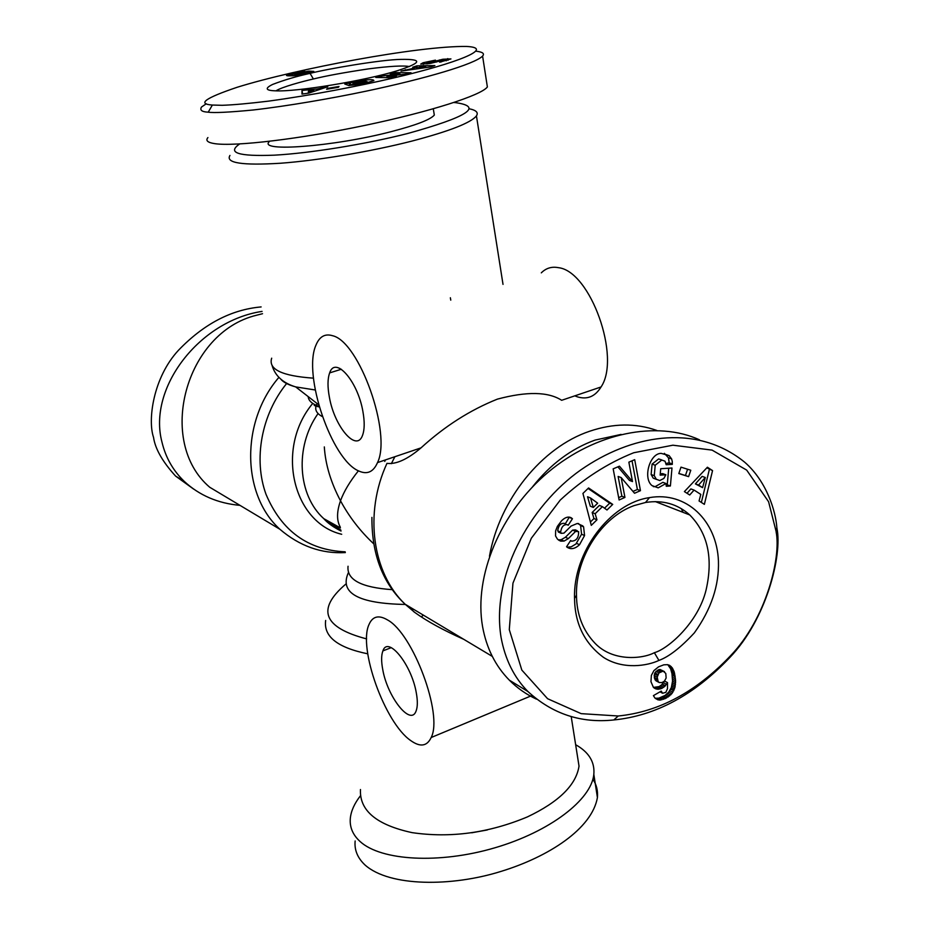 <?xml version="1.0" encoding="UTF-8"?>
<svg xmlns="http://www.w3.org/2000/svg" width="929" height="929" viewBox="0 0 929 929"><rect width="100%" height="100%" fill="white"/><g stroke="black" fill="none" stroke-linecap="round" stroke-linejoin="round"><path stroke-width="1.39" d="M229.951 155.433C225.294 162.993 242.167 165.606 280.581 163.237C318.02 160.473 371.077 151.543 411.988 141.069C449.427 131.221 470.898 122.837 476.438 115.893C478.609 112.595 476.24 110.226 469.342 108.798M339.747 369.742L339.875 368.395M574.784 395.847L577.42 396.846C587.302 399.842 595.175 396.555 601.051 386.963L561.662 400.294C548.203 391.666 526.789 391.283 497.421 399.122C470.144 410.014 444.666 426.26 421.011 447.871C407.483 459.356 396.137 464.512 386.963 463.362C363.866 513.203 372.39 573.228 405.125 604.222L492.289 656.397M413.649 611.596L414.845 612.49C427.061 621.292 443.4 630.245 463.861 639.373M656.757 430.429C635.738 422.974 613.361 423.241 589.648 431.242C541.967 447.186 499.477 499.558 489.467 556.227M358.699 470.957C331.607 459.809 302.657 374.793 315.918 345.24C319.437 336.565 324.999 333.383 332.617 335.729C359.337 341.617 391.945 433.622 377.511 462.596C373.4 472.048 367.129 474.835 358.699 470.957M601.051 386.963C621.234 357.456 590.403 271.198 558.492 267.68C551.768 266.368 546.043 268.086 541.305 272.859M329.435 397.473C327.449 386.952 327.531 378.765 329.667 372.877C335.195 355.61 357.653 380.902 362.867 411.292C364.749 421.72 364.632 429.767 362.496 435.434C356.481 452.609 334.568 426.748 329.435 397.473M576.677 751.294L579.022 766.111C576.154 784.97 558.944 801.913 527.382 816.916C488.851 832.999 450.426 838.237 412.116 832.639C376.617 824.964 359.395 810.587 360.464 789.522M410.723 740.576C384.85 722.959 357.909 647.873 368.999 624.543C372.552 616.299 378.695 614.743 387.439 619.887C412.964 633.404 443.249 714.575 431.172 737.521C427.038 746.335 420.222 747.357 410.723 740.576M412.569 608.669L412.673 610.272M421.487 616.682L423.415 615.161M416.262 692.651C417.76 700.803 417.678 706.957 416.041 711.126C410.606 726.432 387.498 697.029 382.783 669.763C381.204 661.494 381.25 655.212 382.899 650.892C387.823 635.424 411.454 664.351 416.262 692.651M278.886 377.395C240.46 421.905 241.772 494.785 279.838 529.216L209.733 487.26C156.107 441.716 185.208 332.327 256.601 315.221L262.535 313.712M275.959 90.845C281.742 87.036 302.587 81.404 313.398 78.988C325.963 75.864 344.345 72.497 368.546 68.874C389.785 66.156 403.441 65.378 409.492 66.574M654.353 652.704C642.508 659.033 612.699 661.889 594.99 643.228C582.82 630.408 576.654 614.429 576.479 595.28C575.411 557.864 601.795 516.988 634.019 505.631L645.516 502.484C662.772 499.802 677.52 503.959 689.748 514.945C707.817 533.269 713.275 558.224 706.11 589.845C698.422 622.128 668.508 648.744 654.353 652.704L658.928 660.414C647.606 665.838 623.069 670.006 603.502 657.372C584.492 643.321 574.842 623.649 574.54 598.357C572.961 552.488 609.981 503.228 649.487 497.619C686.287 491.162 716.828 520.623 718.442 561.058C719.243 585.386 711.219 609.331 694.346 632.881C680.667 647.641 668.857 656.815 658.928 660.414M367.269 81.81L365.294 81.078L357.886 82.019L352.927 83.61L360.278 82.809L348.131 85.282L344.752 84.016L357.526 81.311C368.174 79.406 373.621 79.174 373.876 80.602L362.356 84.063L348.816 85.538L367.269 81.81L367.466 82.96M350.268 83.204L350.558 84.783M423.09 62.742L435.446 60.141L426.736 62.87L427.851 63.102L442.878 59.247L450.948 58.922L439.661 62.197L445.653 59.595L429.906 63.509L420.721 64.101L423.09 62.742L423.357 64.345M308.869 71.103L313.839 71.428L302.378 74.436L292.983 75.795L286.492 75.458L291.207 73.565L304.596 70.952L293.982 73.809L308.869 71.103L309.206 72.903M269.282 141.638C257.739 152.275 333.012 146.712 390.401 131.848C415.727 125.299 430.371 119.713 434.319 115.068L433.797 111.898M206.296 103.769L201.523 107.009C199.596 110.145 201.825 111.875 208.224 112.177C213.937 113.036 228.917 112.316 253.152 109.994C287.444 106.069 331.409 98.462 365.921 91.205C426.167 78.466 474.591 64.147 482.592 56.077C484.799 53.592 482.627 51.978 476.101 51.2M207.922 137.573C205.367 140.569 207.655 142.59 214.785 143.658C234.956 146.724 300.276 138.967 365.318 125.31C430.441 111.677 481.489 95.211 487.377 86.954L486.761 82.995M453.851 102.527L455.489 102.643C483.684 106.568 467.659 116.88 407.401 133.579C365.271 144.285 309.972 153.227 274.438 155.166C238.335 156.548 226.746 152.809 239.67 143.96M655.212 465.232L654.248 475.66L656.327 479.283L659.776 480.548L663.863 478.447L665.849 474.765L660.147 475.149L660.705 468.727L671.981 467.995L670.39 485.983L666.256 486.273L665.988 483.498L658.185 487.853L651.972 485.588C642.694 478.063 649.766 453.247 661.181 453.375L669.124 455.616L671.621 458.914L672.271 461.481L672.306 464.361L666.198 464.744L665.025 461.19L661.762 460.041L655.212 465.232L652.088 464.105L658.626 458.938L661.657 459.901M656.478 479.41L653.215 478.133L651.124 474.522L652.088 464.105M654.248 475.66L651.124 474.522M653.308 486.61L655.061 486.68L662.865 482.337L665.988 483.498M672.341 463.931L669.194 462.828L668.474 457.823L664.374 453.34M567.108 547.193L571.172 546.856L575.945 543.976L581.577 534.21L580.602 525.535L578.384 523.48M579.533 544.719C575.121 548.807 571.056 549.689 567.329 547.367L566.562 546.775L570.65 540.492L571.509 541.166C576.386 540.933 578.755 537.752 578.628 531.62L575.574 531.434L568.362 538.599L564.089 541.061L560.744 541.142L557.481 539.18L555.542 535.952L555.635 530.831L557.4 526.348L561.488 520.867C564.913 517.407 568.083 516.338 571.01 517.65L572.438 518.73L568.165 525.291L567.387 524.688C563.706 524.27 561.453 526.731 560.64 532.073L561.244 533.339L563.996 533.107L571.08 526.069L577.315 523.457L582.68 525.837L583.586 526.824L584.562 535.534L579.533 544.719L576.572 543.372M572.194 518.545L569.059 517.093M559.339 532.48L557.702 530.761C558.515 525.431 560.756 522.969 564.426 523.387L565.204 523.991L569.233 517.256M653.459 687.472L650.95 681.665L651.368 675.406L653.946 670.575L658.533 666.859L663.77 664.827L667.579 664.653L671.144 666.534L674.21 671.841L675.604 680.818L674.895 687.623L671.864 693.649L665.199 698.631L658.196 699.955L655.003 698.097L653.412 695.635L661.227 691.118L662.609 693.266L665.849 692.326L667.486 688.668L667.521 682.618L664.909 686.264L661.518 688.528L657.128 689.237L653.459 687.472M501.033 637.224C505.109 659.416 514.074 677.52 527.951 691.536C552.43 713.971 581.043 723.436 613.79 719.963C655.549 715.806 694.149 695.055 729.59 657.732C766.518 619.515 782.485 554.961 776.946 528.334L776.865 527.626C775.634 510.822 766.588 481.35 744.837 462.328C698.562 424.704 636.435 433.32 585.595 466.683C534.07 500.069 490.64 572.067 501.033 637.224M699.374 439.754C657.058 420.489 595.547 432.415 548.075 472.304C500.615 512.111 473.604 575.829 482.569 626.611C486.459 648.094 495.378 665.942 509.336 680.156C517.198 688.064 526.232 694.393 536.439 699.142M532.422 486.982C550.316 464.337 571.196 448.707 595.059 440.091L621.106 434.412M592.876 779.292C596.488 784.471 597.997 790.556 597.417 797.546C592.028 828.668 548.865 856.793 500.801 871.472C452.017 886.742 389.646 886.998 364.992 864.969C357.537 857.92 354.251 849.93 355.145 840.977M575.643 744.721L578.337 746.312C589.683 753.547 594.85 762.895 593.828 774.368C591.448 799.672 550.073 831.699 494.704 847.852C439.405 864.144 381.134 860.835 360.104 841.535C352.706 834.788 349.455 826.949 350.349 818.043C351.15 810.773 354.53 803.341 360.464 795.747M193.766 489.188L175.616 476.101C162.563 461.794 155.201 448.87 153.529 437.338C147.537 420.013 153.204 377.383 178.577 350.163C203.823 323.954 231.344 309.543 261.13 306.93M239.984 505.364C217.874 503.367 199.305 495.366 184.256 481.385C173.084 470.62 165.664 457.556 161.994 442.216C147.467 387.95 199.549 320.76 262.059 311.401M471.723 832.79L487.295 829.969M683.082 512.367L681.329 508.651M776.029 531.109L768.597 501.753L746.672 470.097L712.09 450.112L672.898 445.2L633.764 452.737C607.659 463.118 583.157 478.899 560.245 500.081L531.33 538.251L512.959 583.145L509.289 629.665L521.831 670.088L547.587 698.713L581.171 713.646L618.249 715.992C658.742 711.986 696.181 691.896 730.566 655.711C766.286 618.633 781.37 556.994 776.098 531.771L776.865 527.626M712.555 470.608L704.368 504.366L699.061 500.963L700.803 494.402L694.079 490.082L689.701 494.994L684.394 491.604L707.41 467.229L712.555 470.608L706.83 467.844M634.542 493.253L621.187 477.599L624.938 497.433L619.109 499.976L613.163 468.855L619.434 466.184L632.498 481.57L628.863 462.166L634.704 459.681L640.464 490.675L634.542 493.253M680.98 467.148L690.781 470.248L688.61 476.647L678.809 473.558L680.98 467.148M588.568 487.957L612.71 504.401L606.997 509.998L602.41 506.653L595.164 513.725L596.952 519.822L591.285 525.361L582.936 493.427L588.568 487.957M655.793 688.888L654.179 688.006M653.401 687.414L659.125 686.601L661.878 684.638L664.34 681.236M657.128 689.237L654.109 687.599M658.522 689.283L655.502 687.646M659.985 689.051L656.966 687.414M661.518 688.528L658.498 686.891M662.156 688.238L659.125 686.601M663.631 687.344L660.6 685.718M664.909 686.264L661.878 684.638M665.408 685.73L662.377 684.104M666.488 684.313L663.457 682.687M667.521 682.618L664.525 681.027M662.609 693.266L659.985 691.826M661.959 692.651L660.217 691.699M658.196 699.955L655.293 698.364M655.224 698.306L658.858 698.155L665.118 695.403L668.834 692L671.377 687.46L672.55 681.05L671.969 673.595L670.633 668.834L667.812 664.723M659.671 700.129L656.652 698.469M660.484 700.071L657.465 698.411M661.878 699.816L658.858 698.155M663.445 699.34L660.426 697.679M665.199 698.631L662.18 696.971M666.639 697.934L663.608 696.285M668.148 697.052L665.118 695.403M669.519 696.042L666.488 694.393M670.761 694.904L667.73 693.266M671.864 693.649L668.834 692M672.851 692.279L669.809 690.642M673.711 690.781L670.668 689.144M673.862 690.456L670.819 688.83M674.419 689.086L671.377 687.46M674.895 687.623L671.853 685.997M675.244 686.066L672.201 684.441M675.476 684.394L672.433 682.78M675.604 682.664L672.55 681.05M675.604 680.818L672.55 679.204M675.488 678.878L672.445 677.276M675.278 676.846L672.224 675.244M675.011 675.197L671.969 673.595M674.651 673.432L671.597 671.841M674.21 671.841L671.156 670.25M673.676 670.424L670.633 668.834M673.095 669.17L670.041 667.579M672.445 668.09L669.403 666.511M672.143 667.696L669.089 666.105M671.144 666.534L668.102 664.955M670.041 665.652L668.799 665.013M661.959 682.571L664.386 681.212L666.139 678.019L665.791 673.467L663.167 671.11L658.951 672.91L657.221 677.113L658.104 681.456L659.149 682.525L661.959 682.571M659.149 682.525L655.073 679.842L654.202 675.499L654.887 672.84L658.731 669.646L660.136 669.519L664.49 671.644M658.963 682.397L655.944 680.771M658.104 681.456L655.073 679.842M657.5 680.04L654.481 678.425M657.291 678.971L654.271 677.357M657.221 677.113L654.202 675.499M657.523 675.453L654.504 673.839M657.906 674.442L654.887 672.84M658.951 672.91L655.92 671.307M660.24 671.888L657.209 670.297M661.762 671.249L658.731 669.646M663.167 671.11L660.136 669.519M701.36 502.438L709.35 469.493M687.019 493.276L690.909 488.921L694.079 490.082M695.391 483.893L702.115 476.368L705.308 477.494L698.573 485.043L695.391 483.893L702.603 487.644L705.308 477.494M698.573 485.043L702.603 487.644M621.187 477.599L618.122 476.438L621.884 496.225L618.656 497.63M632.963 491.406L637.375 489.49L632.034 460.819M640.464 490.675L637.375 489.49M632.498 481.57L629.421 480.398L617.89 466.846M624.938 497.433L621.884 496.225M565.97 524.328L565.204 523.991M572.438 518.73L569.477 517.441M560.744 541.142L558.944 540.318M558.306 539.877L561.139 539.714L565.413 537.264L572.601 530.122L575.318 529.878L577.257 530.726M584.562 535.534L581.577 534.21M583.586 526.824L580.602 525.535M671.621 458.914L668.474 457.823M666.128 484.903L667.254 484.822L668.717 468.204M670.39 485.983L667.254 484.822M660.264 473.79L662.714 473.627L665.849 474.765M666.163 463.443L669.194 462.828M672.306 464.361L669.159 463.246M678.844 473.43L685.439 475.509L687.576 469.238M688.61 476.647L685.439 475.509M612.71 504.401L609.679 503.17L588.057 488.457M590.403 522.005L593.945 518.545L592.156 512.471L599.391 505.411L602.41 506.653M596.952 519.822L593.945 518.545M595.164 513.725L592.156 512.471M604.535 508.198L609.679 503.17M590.31 506.2L587.534 496.76L590.53 497.979L593.317 507.443L590.31 506.2M593.317 507.443L597.672 503.193L590.53 497.979M310.054 73.368C327.205 68.92 381.424 59.607 401.096 59.386C422.997 58.991 421.812 62.754 397.566 70.65C365.155 80.718 296.246 92.041 275.379 90.821C265.531 90.508 264.614 88.371 272.627 84.434C284.402 79.917 296.874 76.236 310.054 73.368L313.398 78.988M212.369 105.047L222.194 105.302C233.26 104.931 248.717 103.537 268.551 101.133C311.993 95.188 358.362 86.188 393.861 77.908C456.882 63.207 495.621 47.948 466.625 46.45C418.352 45.788 296.839 68.723 237.069 87.303C205.181 98.079 196.948 103.99 212.369 105.047L208.224 112.177M301.96 94.084L301.983 90.438L317.416 88.94L327.751 86.757L308.742 93.121L301.96 94.084M381.308 76.085L400.027 74.041L390.238 73.902L395.626 72.59L411.059 72.799L405.276 74.215L386.894 76.213L396.486 76.375L390.993 77.722L375.757 77.444L381.308 76.085L381.564 77.548M355.412 84.191L355.598 85.201L355.424 84.202M338.423 87.28L326.625 89.265L327.263 88.452L339.015 86.478L338.423 87.28M430.789 66.934L400.991 71.08L411.001 68.897L416.355 67.132L412.731 67.225L416.889 65.854L434.888 65.564L430.789 66.934M307.511 71.289L307.882 73.228M306.094 71.498L306.233 72.241M304.619 71.742L304.747 72.369M299.649 72.776L299.765 73.356M298.337 73.101L298.464 73.751M297.28 73.403L297.628 75.261M296.897 73.53L297.234 75.319M296.119 73.797L296.421 75.423M295.457 74.076L295.736 75.516M295.364 74.065L295.643 75.528M294.69 73.983L294.992 75.597M294.226 73.902L294.563 75.644M302.297 71.254L302.413 71.847M300.833 71.487L300.973 72.207M299.266 71.765L299.405 72.497M298.43 71.928L298.557 72.567M293.889 72.915L294.028 73.646M292.565 73.228L293.053 75.783M291.207 73.565L291.648 75.864M290.034 73.879L290.417 75.911M289.012 74.181L289.337 75.899M288.164 74.448L288.431 75.853M287.467 74.703L287.676 75.795M286.945 74.947L287.084 75.702M286.864 74.982L287.003 75.69M301.275 72.985L298.058 74.018L300.613 74.065L307.696 72.427L301.275 72.985M307.696 72.427L307.847 73.24M307.545 72.543L307.685 73.275M306.86 72.822L306.976 73.437M302.9 73.728L303.017 74.308M301.391 73.972L301.519 74.599M300.613 74.065L300.741 74.75M299.579 74.146L299.719 74.924M298.708 74.157L298.883 75.063M298.325 74.123L298.523 75.133M298.058 74.018L298.279 75.168M301.983 90.438L302.657 93.992M320.935 87.732L321.167 88.963M317.416 88.94L317.637 90.148M308.695 90.183L308.834 90.903M313.781 90.194L308.533 90.949L308.277 92.087L313.781 90.194L314.002 91.367M308.277 92.087L308.486 93.155M400.027 74.041L400.155 74.773M386.894 76.213L387.138 77.653M395.626 72.59L395.859 73.983M440.218 61.326L440.346 62.092M442.878 59.247L442.994 59.955M349.188 83.111L349.525 84.992M359.035 82.367L359.151 83.041M352.927 83.61L353.043 84.284M327.263 88.452L327.38 89.138M416.889 65.854L417.249 67.98M416.355 67.132L416.656 68.897M411.001 68.897L411.129 69.663M405.288 69.675L405.416 70.465M425.761 66.888L420.105 67.039L416.889 68.096L425.761 66.888L425.888 67.62M416.889 68.096L417.016 68.851M324.314 446.919C325.44 464.512 330.84 482.476 340.513 500.801C343.916 491.441 349.885 481.454 358.42 470.817M373.621 543.72C360.185 531.133 349.153 516.826 340.513 500.801C336.67 511.774 336.588 520.519 340.246 527.01M313.479 378.161C282.044 376.001 268.121 369.347 271.686 358.188M414.845 612.49L405.125 604.222C382.748 583.284 371.681 554.334 371.914 517.383M325.661 620.456C323.455 636.504 337.471 647.618 367.745 653.819M358.037 84.086L358.176 84.829M560.64 532.073L557.702 530.761M564.089 541.061L561.139 539.714M568.362 538.599L565.413 537.264M575.574 531.434L572.601 530.122M571.509 541.166L570.511 540.713M441.182 61.198L441.298 61.929M447.743 58.585L448.01 60.28M439.603 59.897L439.765 60.954M436.073 60.826L436.282 62.104M430.975 62.51L431.102 63.288M427.851 63.102L427.967 63.811M366.63 638.897C323.257 627.528 316.266 609.296 345.669 584.213M348.421 572.566C339.166 592.981 358.153 603.606 405.369 604.454M392.293 589.66C361.3 587.546 346.563 579.742 348.05 566.249M280.674 378.997C283.24 382.249 288.245 384.885 295.689 386.905L315.233 389.983M345.182 551.814C307.952 550.131 281.557 530.97 266.019 494.333C253.269 459.321 261.397 414.624 286.608 383.549M319.17 406.519C312.121 403.987 308.463 400.678 308.184 396.602M317.103 403.523L316.115 405.718C314.768 410.026 316.859 413.672 322.386 416.633M340.85 530.064L323.78 518.649C297.768 495.262 294.574 447.093 317.764 413.986M312.748 403.418C275.03 448.44 292.879 522.83 341.698 534.28M391.353 463.664L394.883 456.708M385.465 459.901L384.757 461.423M329.667 372.877L341.349 369.254M434.319 115.068L433.274 108.798M653.215 478.133L656.327 479.283M572.09 518.44L569.129 517.151M527.951 691.536L509.336 680.156M175.616 476.101L184.256 481.385M593.828 774.368L597.417 797.546M576.479 595.28L574.54 598.357M645.516 502.484L649.487 497.619M613.79 719.963L618.249 715.992M776.946 528.334L776.098 531.771M561.244 533.339L558.306 532.015M582.68 525.837L579.696 524.548M669.124 455.616L665.977 454.525M487.377 86.954L482.592 56.077M446.094 59.828L446.257 60.815M426.771 63.056L426.922 63.95M367.327 81.752L367.536 82.948M689.748 514.945L655.386 501.614M450.368 297.756L450.762 300.137M318.67 404.742L295.689 386.905C283.066 383.096 275.193 375.966 272.081 365.503M345.333 552.592C321.376 553.858 299.544 546.078 279.838 529.216M316.208 406.182L316.115 405.718C310.936 404.51 317.904 406.797 319.286 406.925M341.048 531.04C333.534 527.266 327.774 523.143 323.78 518.649L340.42 527.904M391.272 647.641L382.899 650.892M532.073 695.473L431.172 737.521M571.196 716.514L579.022 766.111M377.511 462.596L421.011 447.871M476.438 115.893L503.019 284.39"/></g></svg>
